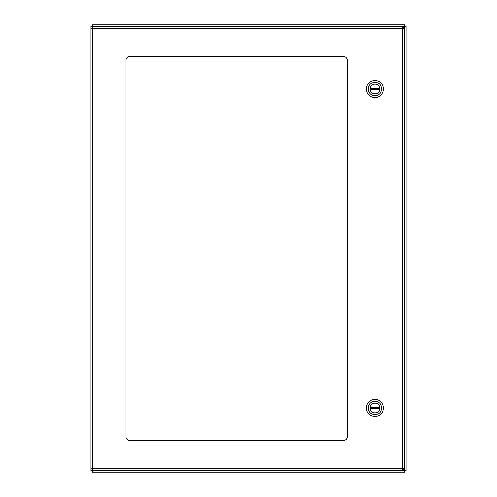 <?xml version="1.0" encoding="UTF-8"?>
<svg xmlns="http://www.w3.org/2000/svg" width="497" height="497" viewBox="0 0 497 497"><rect width="100%" height="100%" fill="white"/><g stroke="black" fill="none" stroke-linecap="round" stroke-linejoin="round"><path stroke-width="0.75" d="M379.77 407.969A4.84 4.84 0 0 1 379.708 408.702L379.665 408.95A4.84 4.84 0 0 1 370.19 408.95L370.147 408.702A4.84 4.84 0 0 1 370.147 407.236L370.19 406.987A4.84 4.84 0 0 1 379.665 406.987L379.708 407.236A4.84 4.84 0 0 1 379.77 407.969M370.147 408.702L379.708 408.702M379.708 407.236L370.147 407.236L379.708 407.236M93.088 26.795L92.293 25.999L92.293 24.85L404.707 24.85L404.707 25.999L402.781 27.925M402.732 28.317L404.875 26.173L406.03 26.173L406.03 470.827L404.875 470.827L402.732 468.683M402.781 469.075L404.707 471.001L404.707 472.15L92.293 472.15L92.293 471.001L93.088 470.205M92.746 470.205L92.125 470.827L90.97 470.827L90.97 26.173L92.125 26.173L92.746 26.795M92.939 24.85L404.061 24.85M404.707 24.85L404.216 26.49L92.784 26.49L92.293 24.85M406.03 470.827L404.39 470.342L404.39 26.658L406.03 26.173M404.061 472.15L92.939 472.15M92.293 472.15L92.784 470.51L404.216 470.51L404.707 472.15M90.97 470.181L90.97 26.819M92.61 470.205L90.97 470.827M90.97 26.173L92.61 26.795M369.998 407.969A4.933 4.933 0 0 1 377.391 403.701A4.933 4.933 0 0 1 377.391 412.237A4.933 4.933 0 0 1 369.998 407.969A4.933 4.933 0 0 1 377.391 403.701A4.933 4.933 0 0 1 377.391 412.237A4.933 4.933 0 0 1 369.998 407.969M368.19 407.969A6.741 6.741 0 0 1 378.298 402.135A6.741 6.741 0 0 1 378.298 413.802A6.741 6.741 0 0 1 368.19 407.969A6.741 6.741 0 0 1 378.298 402.135A6.741 6.741 0 0 1 378.298 413.802A6.741 6.741 0 0 1 368.19 407.969M366.351 407.969A8.573 8.573 0 0 0 379.217 415.393A8.573 8.573 0 0 0 379.217 400.545A8.573 8.573 0 0 0 366.351 407.969A8.573 8.573 0 0 0 379.217 415.393A8.573 8.573 0 0 0 379.217 400.545A8.573 8.573 0 0 0 366.351 407.969M370.029 407.969A4.902 4.902 0 0 1 377.378 403.726A4.902 4.902 0 0 1 377.378 412.212A4.902 4.902 0 0 1 370.029 407.969M369.998 89.031A4.933 4.933 0 0 1 377.391 84.763A4.933 4.933 0 0 1 377.391 93.299A4.933 4.933 0 0 1 369.998 89.031A4.933 4.933 0 0 1 377.391 84.763A4.933 4.933 0 0 1 377.391 93.299A4.933 4.933 0 0 1 369.998 89.031M368.19 89.031A6.741 6.741 0 0 1 378.298 83.198A6.741 6.741 0 0 1 378.298 94.865A6.741 6.741 0 0 1 368.19 89.031A6.741 6.741 0 0 1 378.298 83.198A6.741 6.741 0 0 1 378.298 94.865A6.741 6.741 0 0 1 368.19 89.031M366.351 89.031A8.573 8.573 0 0 0 374.931 97.605A8.573 8.573 0 0 0 383.504 89.031A8.573 8.573 0 0 0 374.931 80.458A8.573 8.573 0 0 0 366.351 89.031A8.573 8.573 0 0 0 374.931 97.605A8.573 8.573 0 0 0 383.504 89.031A8.573 8.573 0 0 0 374.931 80.458A8.573 8.573 0 0 0 366.351 89.031M404.104 28.118L402.464 28.435L402.781 26.795L92.318 26.795L92.628 28.435L90.994 28.118L90.994 468.882L92.628 468.565L92.318 470.205L402.781 470.205L402.464 468.565L404.104 468.882L404.104 28.118L402.464 28.435L402.781 26.795M92.318 26.795L92.628 28.435L90.994 28.118M402.781 470.205L402.464 468.565L404.104 468.882M90.994 468.882L92.628 468.565L92.318 470.205M126.002 436.602L126.002 60.398A3.889 3.889 0 0 1 129.891 56.509L343.346 56.509A3.889 3.889 0 0 1 347.235 60.398L347.235 436.602A3.889 3.889 0 0 1 343.346 440.491L129.891 440.491A3.889 3.889 0 0 1 126.002 436.602M374.931 93.871A4.84 4.84 0 0 1 370.19 90.013L370.147 89.764A4.84 4.84 0 0 1 370.147 88.298L370.19 88.05A4.84 4.84 0 0 1 379.665 88.05L379.708 88.298A4.84 4.84 0 0 1 379.708 89.764L379.665 90.013A4.84 4.84 0 0 1 374.931 93.871M370.147 89.764L379.708 89.764M379.708 88.298L370.147 88.298M374.931 84.13A4.902 4.902 0 0 1 379.174 91.479A4.902 4.902 0 0 1 370.681 91.479A4.902 4.902 0 0 1 374.931 84.13M379.665 408.95L370.19 408.95M370.19 406.987L379.665 406.987M92.628 28.435L92.628 468.565L402.464 468.565L402.464 28.435L92.628 28.435M379.665 90.013L370.19 90.013M370.19 88.05L379.665 88.05"/></g></svg>
